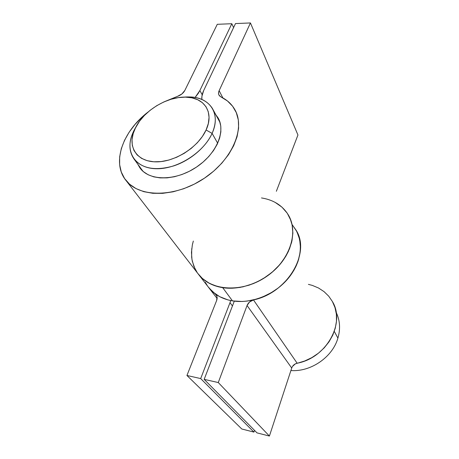 <?xml version="1.0" encoding="UTF-8"?>
<svg xmlns="http://www.w3.org/2000/svg" width="459" height="459" viewBox="0 0 459 459"><rect width="100%" height="100%" fill="white"/><g stroke="black" fill="none" stroke-linecap="round" stroke-linejoin="round"><path stroke-width="0.69" d="M212.098 133.38L206.085 130C198.523 146.937 175.332 161.872 156.588 161.866C137.752 162.061 127.895 148.114 133.626 132.186L135.726 127.327L134.108 130.23L131.779 135.612C125.416 153.237 136.237 168.86 157.162 168.746C177.983 168.866 203.796 152.233 212.098 133.38C205.879 147.19 190.313 160.461 173.732 165.894C155.831 170.983 142.703 168.832 134.338 159.439C128.549 151.321 128.468 141.584 134.108 130.23L139.507 121.245L144.39 115.484L150.202 110.24L156.726 105.69L163.743 101.99L171.012 99.27L178.287 97.624L185.304 97.13L191.822 97.813L197.588 99.678L202.373 102.673L205.982 106.706L208.248 111.646L209.052 117.326L208.329 123.523L206.085 130L202.385 136.489L197.359 142.72L191.214 148.418L184.202 153.34L176.629 157.276L168.814 160.059L161.092 161.579L153.788 161.786L147.196 160.69L141.567 158.361L137.121 154.912L133.994 150.506L132.284 145.325L132.026 139.588L133.196 133.512L135.726 127.327C144.315 110.028 168.453 95.805 187.008 97.188C204.657 97.83 214.278 112.742 206.085 130L212.098 133.38L217.686 143.242L212.098 133.38C221.095 114.159 210.233 97.669 190.709 96.975L183.554 97.142C196.986 96.006 206.567 99.718 212.299 108.272C216.35 115.272 216.281 123.643 212.098 133.38M337.91 338.094C332.603 357.045 310.841 372.1 290.903 370.539C310.841 372.1 332.603 357.045 337.91 338.094L334.29 331.409L337.91 338.094C340.578 328.793 339.981 320.193 336.12 312.292C339.981 320.193 340.578 328.793 337.91 338.094M241.795 428.993L186.939 375.479L200.686 378.577L253.93 432.097L241.795 428.993L186.939 375.479L216.642 300.502L186.939 375.479L200.686 378.577L229.993 302.699L232.369 305.866L229.993 302.699L200.686 378.577L253.93 432.097L241.795 428.993M254.516 430.364L253.93 432.097L254.516 430.364M230.699 300.559L229.993 302.699L230.699 300.559M261.498 197.938C273.839 199.923 282.899 205.787 288.677 215.523C296.537 229.5 292.888 250.098 278.67 265.916C264.476 281.74 241.325 290.616 222.707 287.678L232.483 300.886C250.683 303.91 273.168 295.378 286.881 279.944C300.616 264.522 304.036 244.297 296.267 230.452C310.726 253.15 287.518 292.871 253.483 299.939L249.558 301.97L247.057 305.505L218.277 382.548L204.169 379.363L234.297 301.144L204.169 379.363L257 432.877L204.169 379.363L218.277 382.548L269.41 436.05L257 432.877L269.41 436.05L218.277 382.548L247.057 305.505L291.723 368.038L269.41 436.05L291.723 368.038L247.057 305.505C248.256 302.653 250.402 300.8 253.483 299.939L297.157 363.218C294.489 363.901 292.676 365.507 291.723 368.038M292.268 224.795L296.296 230.51L299.033 237.039L300.37 244.205L300.226 251.802L298.585 259.61L295.47 267.373L290.954 274.849L285.165 281.792L278.292 287.954L270.54 293.146L262.181 297.18L253.483 299.939L297.157 363.218C326.601 357.911 345.673 322.855 332.396 301.517M288.671 215.512L290.14 218.507L292.251 225.438L292.876 232.942L291.976 240.803L289.531 248.772L285.607 256.604L280.3 264.034L273.771 270.821L266.226 276.725L257.918 281.562L249.117 285.159L240.12 287.409L231.221 288.252L222.707 287.678L214.841 285.733L207.852 282.497L201.949 278.102L197.731 273.357L202.574 278.665L209.637 283.49L218.071 286.72L222.707 287.678L232.483 300.886L227.957 299.905L219.695 296.669L212.746 291.872L207.961 286.605L209.843 288.958L216.023 294.649C217.268 296.284 217.474 298.23 216.642 300.502L217.015 296.703L216.332 295.074L215.139 293.812L216.78 295.94L215.139 293.812L209.103 288.086C214.732 294.862 222.523 299.13 232.483 300.886L242.111 301.488L247.108 301.093L257.212 298.929L262.209 297.174L271.803 292.406L276.301 289.445L280.529 286.141L288 278.653L293.903 270.282L296.187 265.881L298 261.401L300.157 252.387L300.484 247.952L299.658 239.443L296.921 231.697L292.446 224.996M308.402 284.362L312.332 285.4L318.517 288L324.037 291.62L328.724 296.181L332.425 301.569L335.013 307.639L336.384 314.226L336.481 321.145L335.277 328.185L332.786 335.127L329.069 341.748L324.232 347.836L318.426 353.189L311.827 357.624L304.661 361.004L295.372 363.849L292.544 366.362M197.267 272.703L193.927 266.484L191.988 259.639L191.466 252.375L192.35 244.899L193.331 241.05L192.47 244.331M191.736 248.663L191.644 257.172L192.31 261.269L195.052 268.968L197.118 272.48M217.13 298.476L198.89 274.855C204.571 281.694 212.511 285.968 222.707 287.678L232.57 288.218L242.886 286.864L253.213 283.662L258.239 281.401L263.099 278.728L272.101 272.279L279.829 264.591L285.951 256.024L288.332 251.526L291.62 242.352L292.871 233.258L292.085 224.623L290.949 220.584L287.282 213.246L281.918 207.107L275.113 202.367M205.305 282.274L207.359 285.75M297.948 134.998L250.442 22.95L235.501 23.564L203.676 90.555L235.501 23.564L250.442 22.95L297.948 134.998L276.352 191.283L297.948 134.998M201.845 99.46C201.61 96.614 202.224 93.647 203.676 90.555L201.926 96.247L201.845 99.46M215.799 114.716L217.922 117.642C226.184 130.872 216.562 154 195.97 167.437C175.481 181.024 149.846 181.053 140.402 168.545L137.746 164.11L139.829 167.782L143.449 171.689L148.125 174.747L153.742 176.847L160.134 177.903L167.122 177.868L174.495 176.721L182.005 174.495L189.424 171.247L196.504 167.082L203.016 162.125L208.747 156.553L213.521 150.546L217.193 144.292L219.66 137.998L220.859 131.865L220.785 126.07L219.459 120.792L215.799 114.716M199.872 90.526L195.092 97.48L198.271 93.378L199.872 90.526L231.818 23.713L233.579 27.615L231.818 23.713L217.279 24.304L184.862 90.4C183.365 93.154 180.915 95.139 177.513 96.344L181.907 93.957L184.862 90.4L217.279 24.304L231.818 23.713L199.872 90.526L202.195 94.766L199.872 90.526M147.93 112.134L142.06 117.137L135.032 124.423L129.122 132.226L124.504 140.362L121.314 148.624L119.661 156.794L119.633 164.661L121.279 171.993L124.596 178.562L129.536 184.162L135.996 188.592L143.822 191.678L152.801 193.296L162.67 193.348L173.118 191.805L183.807 188.689L194.375 184.099L204.462 178.167L213.728 171.104L221.846 163.146L228.571 154.58L233.683 145.687L237.051 136.776L238.605 128.124L238.336 120.006L236.305 112.644L232.621 106.247L227.44 100.963L220.945 96.912L219.052 95.22C218.335 93.906 218.358 92.397 219.127 90.687L218.564 92.603L218.696 94.37L219.511 95.845L220.945 96.912C227.01 99.832 231.623 104.038 234.784 109.529C245.703 127.935 232.392 159.927 203.698 178.677C175.149 197.617 139.645 197.686 126.271 180.8C111.233 163.157 122.53 131.504 147.924 112.134M164.488 101.663L177.513 96.344L164.488 101.663M126.277 180.806L198.879 274.843C211.708 291.023 242.237 292.756 265.6 277.144C289.095 261.728 298.964 233.31 288.677 215.523M219.127 90.687L222.862 97.905L219.127 90.687L250.442 22.95L219.127 90.687M276.077 202.901L281.906 207.095L286.646 212.339M131.779 135.612L133.626 132.186M134.338 159.439L142.961 171.27M212.299 108.272L220.056 122.542M190.709 96.975L187.008 97.188M218.754 119.174L217.922 117.642"/></g></svg>
